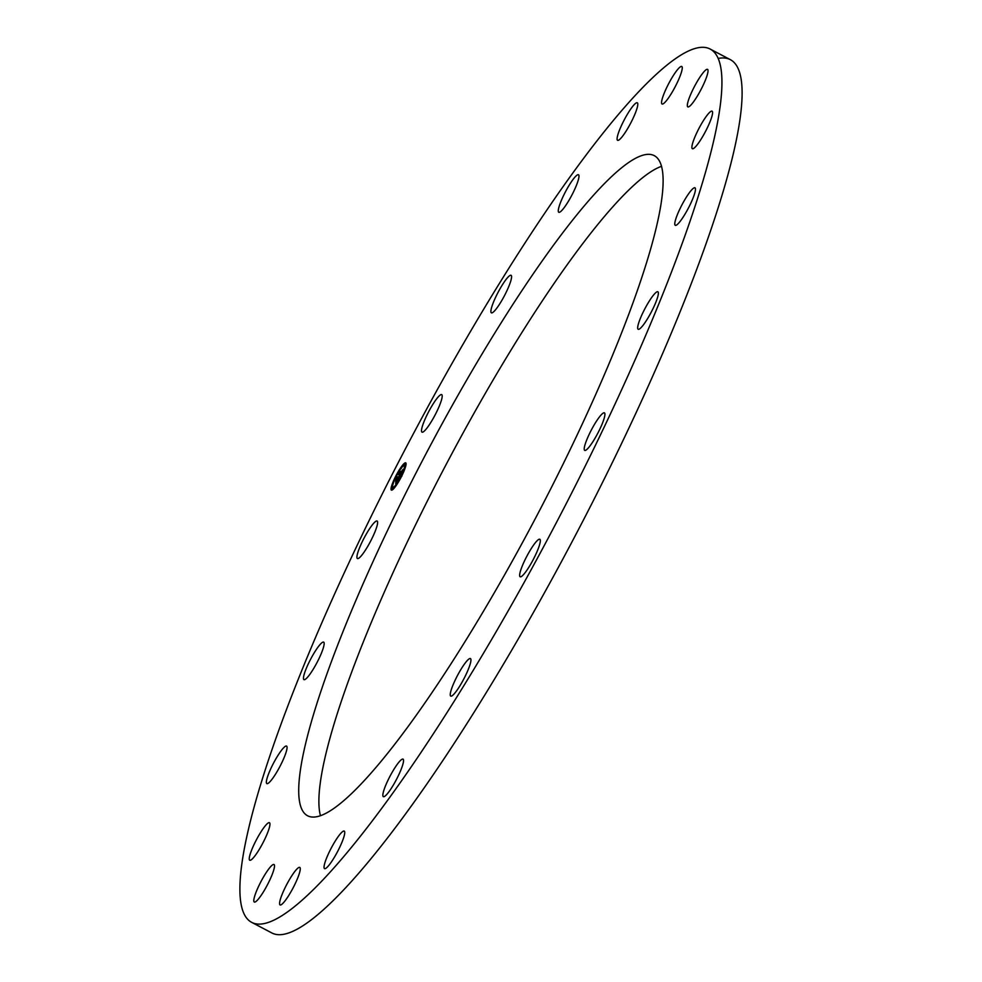 <?xml version="1.0" encoding="UTF-8"?>
<svg xmlns="http://www.w3.org/2000/svg" width="982" height="982" viewBox="0 0 982 982"><rect width="100%" height="100%" fill="white"/><g stroke="black" fill="none" stroke-linecap="round" stroke-linejoin="round"><path stroke-width="1.47" d="M434.695 401.54A21.187 3.609 -62.3 0 0 424.396 420.738A21.187 3.609 -62.3 0 0 422.002 432.141A21.187 3.609 -62.3 0 0 429.011 425.231A21.187 3.609 -62.3 0 0 439.31 406.032A21.187 3.609 -62.3 0 0 441.704 394.629A21.187 3.609 -62.3 0 0 434.695 401.54M251.576 922.307A493.173 83.949 -62.3 0 0 640.35 347.788A493.173 83.949 -62.3 0 0 710.256 49.1A493.173 83.949 -62.3 0 0 321.482 623.619A493.173 83.949 -62.3 0 0 251.576 922.307L271.744 932.9A493.173 83.949 -62.3 0 0 660.518 358.381A493.173 83.949 -62.3 0 0 730.424 59.693A493.173 83.949 -62.3 0 0 718.223 58.429M661.549 166.314A372.804 63.462 -62.3 0 0 550.988 287.959A372.804 63.462 -62.3 0 0 320.451 815.686M530.82 277.366A372.804 63.462 -62.3 0 0 349.752 615.002A372.804 63.462 -62.3 0 0 307.55 815.747A372.804 63.462 -62.3 0 0 431.012 694.041A372.804 63.462 -62.3 0 0 612.081 356.405A372.804 63.462 -62.3 0 0 654.282 155.659A372.804 63.462 -62.3 0 0 530.82 277.366M366.887 533.042A21.187 3.609 -62.3 0 0 357.411 558.537A21.187 3.609 -62.3 0 0 367.649 546.52A21.187 3.609 -62.3 0 0 377.125 521.025A21.187 3.609 -62.3 0 0 366.887 533.042M310.251 659.916A21.187 3.609 -62.3 0 0 303.954 679.642A21.187 3.609 -62.3 0 0 317.37 661.856A21.187 3.609 -62.3 0 0 323.667 642.13A21.187 3.609 -62.3 0 0 310.251 659.916M270.32 769.728A21.187 3.609 -62.3 0 0 266.858 783.599A21.187 3.609 -62.3 0 0 283.098 759.958A21.187 3.609 -62.3 0 0 286.56 746.087A21.187 3.609 -62.3 0 0 270.32 769.728M250.999 851.738A21.187 3.609 -62.3 0 0 249.747 860.232A21.187 3.609 -62.3 0 0 258.168 851.185A21.187 3.609 -62.3 0 0 268.196 831.202A21.187 3.609 -62.3 0 0 269.449 822.707A21.187 3.609 -62.3 0 0 261.04 831.766A21.187 3.609 -62.3 0 0 250.999 851.738M254.191 897.929A21.187 3.609 -62.3 0 0 254.301 902.041A21.187 3.609 -62.3 0 0 264.342 890.343A21.187 3.609 -62.3 0 0 274.113 868.628A21.187 3.609 -62.3 0 0 274.003 864.516A21.187 3.609 -62.3 0 0 263.962 876.214A21.187 3.609 -62.3 0 0 254.191 897.929M279.575 903.759A21.187 3.609 -62.3 0 0 280.066 904.925A21.187 3.609 -62.3 0 0 291.728 890.416A21.187 3.609 -62.3 0 0 300.271 868.579A21.187 3.609 -62.3 0 0 299.78 867.413A21.187 3.609 -62.3 0 0 288.119 881.922A21.187 3.609 -62.3 0 0 279.575 903.759M324.661 868.665A21.187 3.609 -62.3 0 0 337.771 851.185A21.187 3.609 -62.3 0 0 344.24 831.091A21.187 3.609 -62.3 0 0 344.117 831.042A21.187 3.609 -62.3 0 0 331.008 848.534A21.187 3.609 -62.3 0 0 324.539 868.616A21.187 3.609 -62.3 0 0 324.661 868.665M385.042 796.083A21.187 3.609 -62.3 0 0 398.066 776.271A21.187 3.609 -62.3 0 0 403.05 759.135A21.187 3.609 -62.3 0 0 401.356 759.712A21.187 3.609 -62.3 0 0 388.332 779.524A21.187 3.609 -62.3 0 0 383.348 796.66A21.187 3.609 -62.3 0 0 385.042 796.083M454.813 693.132A21.187 3.609 -62.3 0 0 466.831 672.793A21.187 3.609 -62.3 0 0 470.452 658.578A21.187 3.609 -62.3 0 0 466.376 661.549A21.187 3.609 -62.3 0 0 454.359 681.889A21.187 3.609 -62.3 0 0 450.738 696.103A21.187 3.609 -62.3 0 0 454.813 693.132M527.138 569.867A21.187 3.609 -62.3 0 0 537.436 550.669A21.187 3.609 -62.3 0 0 539.83 539.265A21.187 3.609 -62.3 0 0 532.821 546.176A21.187 3.609 -62.3 0 0 522.522 565.374A21.187 3.609 -62.3 0 0 520.129 576.778A21.187 3.609 -62.3 0 0 527.138 569.867M594.945 438.365A21.187 3.609 -62.3 0 0 604.421 412.87A21.187 3.609 -62.3 0 0 594.184 424.887A21.187 3.609 -62.3 0 0 584.707 450.382A21.187 3.609 -62.3 0 0 594.945 438.365M651.582 311.49A21.187 3.609 -62.3 0 0 657.879 291.764A21.187 3.609 -62.3 0 0 644.462 309.551A21.187 3.609 -62.3 0 0 638.165 329.277A21.187 3.609 -62.3 0 0 651.582 311.49M691.512 201.678A21.187 3.609 -62.3 0 0 694.974 187.808A21.187 3.609 -62.3 0 0 678.734 211.449A21.187 3.609 -62.3 0 0 675.272 225.32A21.187 3.609 -62.3 0 0 691.512 201.678M710.833 119.669A21.187 3.609 -62.3 0 0 712.085 111.175A21.187 3.609 -62.3 0 0 703.664 120.221A21.187 3.609 -62.3 0 0 693.636 140.205A21.187 3.609 -62.3 0 0 692.384 148.699A21.187 3.609 -62.3 0 0 700.792 139.64A21.187 3.609 -62.3 0 0 710.833 119.669M707.641 73.478A21.187 3.609 -62.3 0 0 707.531 69.366A21.187 3.609 -62.3 0 0 697.49 81.064A21.187 3.609 -62.3 0 0 687.719 102.779A21.187 3.609 -62.3 0 0 687.83 106.891A21.187 3.609 -62.3 0 0 697.871 95.193A21.187 3.609 -62.3 0 0 707.641 73.478M682.257 67.648A21.187 3.609 -62.3 0 0 681.766 66.481A21.187 3.609 -62.3 0 0 670.105 80.99A21.187 3.609 -62.3 0 0 661.561 102.828A21.187 3.609 -62.3 0 0 662.052 103.994A21.187 3.609 -62.3 0 0 673.713 89.485A21.187 3.609 -62.3 0 0 682.257 67.648M637.171 102.742A21.187 3.609 -62.3 0 0 624.061 120.221A21.187 3.609 -62.3 0 0 617.592 140.316A21.187 3.609 -62.3 0 0 617.715 140.365A21.187 3.609 -62.3 0 0 630.825 122.873A21.187 3.609 -62.3 0 0 637.293 102.791A21.187 3.609 -62.3 0 0 637.171 102.742M576.79 175.324A21.187 3.609 -62.3 0 0 563.766 195.136A21.187 3.609 -62.3 0 0 558.783 212.272A21.187 3.609 -62.3 0 0 560.489 211.695A21.187 3.609 -62.3 0 0 573.5 191.883A21.187 3.609 -62.3 0 0 578.484 174.747A21.187 3.609 -62.3 0 0 576.79 175.324M507.019 278.274A21.187 3.609 -62.3 0 0 495.002 298.614A21.187 3.609 -62.3 0 0 491.381 312.828A21.187 3.609 -62.3 0 0 495.456 309.858A21.187 3.609 -62.3 0 0 507.473 289.518A21.187 3.609 -62.3 0 0 511.094 275.304A21.187 3.609 -62.3 0 0 507.019 278.274M391.548 490.165A15.417 2.627 -62.3 0 0 401.11 477.24A15.417 2.627 -62.3 0 0 405.713 462.829A15.417 2.627 -62.3 0 0 405.541 462.78A15.417 2.627 -62.3 0 0 395.992 475.705A15.417 2.627 -62.3 0 0 391.376 490.116A15.417 2.627 -62.3 0 0 391.548 490.165M405.885 462.988A15.417 2.627 -62.3 0 0 401.834 466.892M401.172 468.66L401.626 466.781L400.766 468.439A15.417 2.627 -62.3 0 0 396.642 475.448M395.783 477.105A15.417 2.627 -62.3 0 0 392.702 484.138M392.113 485.857A15.417 2.627 -62.3 0 0 391.609 490.165M393.193 487.342A12.14 2.062 -62.3 0 0 393.303 487.428A12.14 2.062 -62.3 0 0 393.438 487.477A12.14 2.062 -62.3 0 0 395.451 485.943M396.519 484.605A12.14 2.062 -62.3 0 0 400.766 477.657M401.613 476A12.14 2.062 -62.3 0 0 404.486 468.942M404.805 467.567A12.14 2.062 -62.3 0 0 404.596 465.934A12.14 2.062 -62.3 0 0 404.461 465.898M391.855 489.539L392.714 487.882M396.323 484.494L395.451 486.151L396.716 484.703M391.928 485.759L392.788 484.101L391.928 485.759L392.69 485.587M404.363 465.051L405.235 463.406M404.302 468.844L405.173 467.187L404.793 469.015M404.056 465.677A12.14 2.062 -62.3 0 0 396.532 475.865A12.14 2.062 -62.3 0 0 392.898 487.219A12.14 2.062 -62.3 0 0 393.033 487.256A12.14 2.062 -62.3 0 0 400.558 477.08A12.14 2.062 -62.3 0 0 404.191 465.726A12.14 2.062 -62.3 0 0 404.056 465.677M399.379 476.515L400.791 473.582L399.011 474.06L400.411 471.323L400.116 472.182L401.331 472.317L402.019 470.525L401.429 472.33L403.025 469.396L399.404 476.528M399.134 476.847L399.293 475.877L399.158 476.859M399.797 475.227L400.472 473.987L398.532 474.772L400.202 471.581L398.741 474.441L400.607 473.803L399.809 475.239M395.93 483.328L397.968 479.118L396.323 481.941L397.612 479.621L396.397 481.45L397.305 479.032L396.139 479.719L398.447 476.651L398.017 477.853L399.097 477.117L395.93 483.328M395.66 483.61L395.881 482.53L395.709 483.635M395.599 481.818L396.225 481.72L395.599 481.818M396.937 479.535L395.611 480.505L397.489 476.896L395.807 480.173L397.047 479.4L396.311 480.763L396.961 479.56M398.336 478.013L397.293 477.768M397.563 477.915L397.01 479.007M401.454 472.489L400.116 472.182M400.398 472.33L399.846 473.422M400.521 473.962L399.33 473.668M401.466 475.926L400.619 477.583L401.883 476.135M396.47 475.362L395.611 477.019L396.888 475.57M730.424 59.693L710.256 49.1"/></g></svg>
